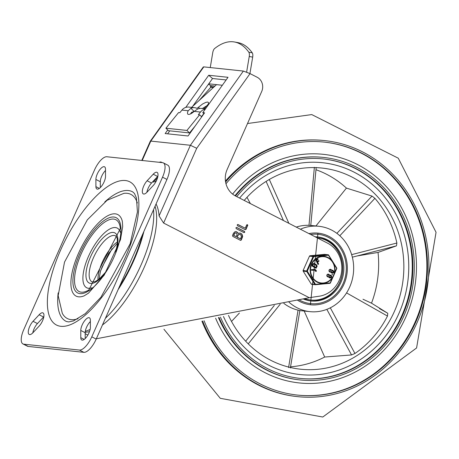 <?xml version="1.0" encoding="UTF-8"?>
<svg xmlns="http://www.w3.org/2000/svg" width="459" height="459" viewBox="0 0 459 459"><rect width="100%" height="100%" fill="white"/><g stroke="black" fill="none" stroke-linecap="round" stroke-linejoin="round"><path stroke-width="0.69" d="M32.796 332.884A8.428 3.224 117.1 0 1 37.454 323.561L43.559 317.014A8.428 3.224 117.1 0 1 43.829 316.733M39.147 314.754A8.428 3.224 117.1 0 1 43.003 312.906A8.428 3.224 117.1 0 1 43.45 318.351A8.428 3.224 117.1 0 1 39.176 326.056L33.065 332.609A8.428 3.224 117.1 0 1 29.21 334.456A8.428 3.224 117.1 0 1 28.762 329.011A8.428 3.224 117.1 0 1 33.042 321.3L39.147 314.754L43.559 317.014M85.202 338.57L85.185 332.718A8.428 3.224 117.1 0 1 90.377 321.507M80.778 330.457A8.428 3.224 117.1 0 1 84.054 321.558A8.428 3.224 117.1 0 1 89.419 317.812A8.428 3.224 117.1 0 1 90.371 320.164L90.389 327.359A8.428 3.224 117.1 0 1 87.107 336.258A8.428 3.224 117.1 0 1 81.748 340.01A8.428 3.224 117.1 0 1 80.79 337.652L80.778 330.457L85.185 332.718M105.513 176.359A8.428 3.224 117.1 0 1 102.231 185.258A8.428 3.224 117.1 0 1 96.866 189.005A8.428 3.224 117.1 0 1 95.914 186.652L95.897 179.458A8.428 3.224 117.1 0 1 99.178 170.559A8.428 3.224 117.1 0 1 104.543 166.806A8.428 3.224 117.1 0 1 105.495 169.164L105.513 176.359M100.32 187.57L100.309 181.712A8.428 3.224 117.1 0 1 105.495 170.507M146.869 192.344A8.428 3.224 117.1 0 1 151.522 183.021L157.632 176.468A8.428 3.224 117.1 0 1 157.896 176.193M147.138 192.063A8.428 3.224 117.1 0 1 143.283 193.91A8.428 3.224 117.1 0 1 142.835 188.465A8.428 3.224 117.1 0 1 147.115 180.76L153.22 174.208A8.428 3.224 117.1 0 1 157.076 172.36A8.428 3.224 117.1 0 1 157.523 177.805A8.428 3.224 117.1 0 1 153.243 185.516L147.138 192.063M106.838 156.754A15.325 5.864 -62.9 0 0 94.502 169.985L23.753 329.642A15.325 5.864 -62.9 0 0 22.95 343.934A15.325 5.864 -62.9 0 0 23.788 344.175L79.447 350.062A15.325 5.864 -62.9 0 0 91.783 336.831L162.532 177.174A15.325 5.864 -62.9 0 0 163.335 162.882A15.325 5.864 -62.9 0 0 162.497 162.641L106.838 156.754M22.95 343.934L27.362 346.189A15.325 5.864 -62.9 0 0 28.2 346.436L83.854 352.323A15.325 5.864 -62.9 0 0 96.195 339.092L166.944 179.435A15.325 5.864 -62.9 0 0 167.747 165.142L163.335 162.882M104.795 201.931A72.797 27.856 117.1 0 1 128.354 190.531A72.797 27.856 117.1 0 1 132.835 191.971L134.476 193.526L136.466 198.001L137.425 211.909L130.19 243.718L100.957 297.191L85.259 313.635L73.538 320.904L68.684 321.931L66.452 321.507A72.797 27.856 117.1 0 1 58.161 292.928M78.546 296.818A45.785 17.522 -62.9 0 0 84.146 295.837L88.507 293.14L104.21 275.125L120.476 239.724L122.685 226.528L122.329 221.33A45.785 17.522 -62.9 0 0 84.29 241.933A45.785 17.522 -62.9 0 0 78.546 296.818M78.019 318.747A69.728 26.685 117.1 0 1 71.139 319.642A69.728 26.685 117.1 0 1 62.326 313.388L58.161 295.665L64.524 262.083L87.308 219.861L107.085 200.285L123.838 193.365A69.728 26.685 117.1 0 1 137.35 202.976M120.401 232.403A33.524 12.829 -62.9 0 0 115.421 227.561A33.524 12.829 -62.9 0 0 86.958 260.052A33.524 12.829 -62.9 0 0 92.007 287.804M143.914 231.405A81.18 31.069 117.1 0 1 118.066 289.732M90.377 321.799A81.18 31.069 117.1 0 1 89.425 322.539M142.571 234.429A80.457 30.787 117.1 0 1 119.478 286.548M153.524 209.711A77.347 29.6 117.1 0 1 105.415 318.282M90.142 329.43A77.347 29.6 117.1 0 1 85.311 331.295M226.138 79.946L212.546 78.512L192.637 106.39M163.599 223.045L196.722 148.291L250.046 73.612L257.189 77.267A10.729 9.805 96 0 1 261.699 91.507L227.125 169.532A19.921 18.211 96 0 0 235.507 195.97L327.428 243.081A28.045 25.635 96 0 1 341.548 272.13A28.045 25.635 96 0 1 320.152 296.078A1603.212 1465.283 96 0 0 309.291 297.713L163.599 223.045L159.072 215.931A75.092 28.739 -62.9 0 0 156.054 204.008M196.722 148.291L190.382 145.273L150.804 141.091L203.79 66.882L243.368 71.065L190.382 145.273L159.072 215.931M250.046 73.612L243.368 71.065M233.556 233.138L235.002 231.709L236.121 231.554L237.808 232.558L238.192 233.528L240.034 233.011L241.945 234.073L242.679 236.391L241.331 240.023L240.516 240.35L232.788 236.385L232.506 235.501L233.556 233.138M236.213 228.651L235.937 227.767L236.746 227.446L244.481 231.405L244.756 232.288L243.947 232.615L236.213 228.651M236.551 227.383L244.171 231.376L244.446 232.254L243.993 232.638M237.498 225.742L237.223 224.864L238.037 224.537L245.226 228.221L246.695 224.91L247.246 224.652L247.757 225.088L246.047 229.385L245.232 229.707L237.498 225.742M185.74 107.412L208.696 75.265L228.02 77.307L202.792 112.644L204.571 112.834L188.041 135.984L165.16 133.563L167.724 129.966M203.79 66.882L203.314 66.951L150.305 141.188L150.804 141.091L142.204 160.495M141.768 160.449L150.305 141.188M96.327 338.782L309.291 297.713M191.472 112.386L192.172 112.971M237.682 224.485L245.226 228.221M247.091 224.658L247.412 225.564L245.737 229.351L244.922 229.672M238.083 235.456L236.993 237.183L240.51 238.864L241.468 236.351L240.47 234.515L239.787 234.337L238.508 234.842L237.773 235.421L236.993 237.183M237.303 237.217L240.51 238.864M239.753 234.337L238.795 234.423L237.773 235.421M234.647 233.694L233.556 235.421L236.213 236.66L237.125 234.348L236.391 233.006L235.392 232.96L234.337 233.66L233.556 235.421M233.866 235.456L236.213 236.66M235.823 232.874L235.083 232.931L234.337 233.66M238.192 233.528L237.504 232.524L235.966 231.543M239.879 233L241.635 234.044L242.369 236.356L241.021 239.988L240.212 240.315M208.696 75.265L212.546 78.512M169.738 130.849L167.615 133.821M202.792 112.644L203.985 113.648M213.372 87.514L210.824 87.244L199.137 100.475M213.848 87.078L210.308 86.705L210.824 87.244M214.973 86.051L211.369 85.672L210.308 86.705M153.094 181.334A10.729 4.108 -62.9 0 0 157.58 177.604M161.855 162.572A10.729 4.108 -62.9 0 0 161.35 162.17A10.729 4.108 -62.9 0 0 159.284 162.302M156.513 180.485A10.729 4.108 117.1 0 1 152.652 181.821L152.652 181.821M203.79 108.674A8.428 2.697 136.4 0 1 205.357 107.687M210.256 67.565L212.752 52.63A4.596 1.859 100.2 0 1 214.571 48.585A107.572 43.553 100.2 0 1 234.388 41.976A107.572 43.553 100.2 0 1 248.812 52.206A4.596 1.859 100.2 0 1 249.237 56.491L252.685 57.105A4.596 1.859 -79.8 0 0 252.261 52.825A107.572 43.553 -79.8 0 0 237.837 42.595L234.388 41.976M195.201 125.955L189.533 132.938L186.928 130.431L199.596 114.813L198.357 114.681L200.497 112.042L194.214 111.382A8.428 2.788 133.9 0 1 187.823 114.119A8.428 2.788 133.9 0 1 188.224 110.745L190.91 108.301A8.664 7.918 -84 0 1 194.662 107.704A8.664 7.918 -84 0 1 197.02 108.37L202.677 103.923L205.971 102.334L207.738 102.036L208.638 102.718L208.334 104.044L204.232 108.72M207.566 105.277L202.367 108.519M194.077 111.503L190.846 113.23A8.428 2.788 -46.1 0 0 190.525 113.924M194.214 111.382L197.714 109.018A8.664 7.918 96 0 1 201.467 108.427L205.5 108.852M194.662 107.704L188.787 107.085A8.664 7.918 96 0 0 181.942 110.08L179.802 112.719L178.568 112.593L165.9 128.21L186.928 130.431M222.345 85.254L216.528 84.64L191.552 107.377M203.922 113.74A4.831 4.418 96 0 0 203.119 114.526L201.444 116.597M189.533 132.938L168.51 130.717L165.9 128.21M216.528 84.64L208.753 83.813M246.632 72.069L249.237 56.491M211.209 85.833L208.432 84.272M252.685 57.105L249.937 73.555M193.044 112.346L191.684 112.203M200.497 112.042A8.664 7.918 -84 0 1 205.305 109.116M201.702 116.844L199.596 114.813M225.455 181.053A128.732 117.659 -84 0 1 323.813 140.511L324.651 140.597A128.732 117.659 96 0 0 225.593 181.965M202.671 321.025A128.732 117.659 96 0 0 297.587 396.639L296.744 396.547A128.732 117.659 -84 0 1 201.931 321.185M406.972 287.018A106.511 97.348 96 0 0 322.511 162.716A106.511 97.348 96 0 0 239.604 198.07A106.511 97.348 -84 0 1 322.511 162.716A106.511 97.348 -84 0 1 354.073 172.154A106.511 97.348 -84 0 1 404.844 296.594A106.511 97.348 -84 0 1 300.117 374.561A106.511 97.348 96 0 0 406.972 287.018M223.464 316.498A106.511 97.348 96 0 0 300.117 374.561A106.511 97.348 -84 0 1 223.464 316.498M297.438 395.079A127.2 116.259 96 0 0 424.736 290.501A127.2 116.259 96 0 0 324.18 142.089M204.089 320.721A127.2 116.259 96 0 0 297.748 395.113A127.2 116.259 96 0 0 425.355 290.564A127.2 116.259 96 0 0 324.49 142.124A127.2 116.259 96 0 0 225.977 183.743M297.587 396.639A128.732 117.659 96 0 0 426.732 290.828A128.732 117.659 96 0 0 324.651 140.597M219.006 317.473A111.876 102.248 96 0 0 300.175 379.96A111.876 102.248 96 0 0 412.406 288.005A111.876 102.248 96 0 0 323.693 157.448A111.876 102.248 96 0 0 235.484 195.959M300.175 379.96L299.555 379.891A111.876 102.248 -84 0 1 218.467 317.588M235.014 195.712A111.876 102.248 -84 0 1 323.073 157.385L323.693 157.448M220.429 317.158A110.344 100.848 96 0 0 300.335 378.434A110.344 100.848 96 0 0 411.029 287.741A110.344 100.848 96 0 0 323.532 158.975A110.344 100.848 96 0 0 236.798 196.63M300.025 378.4A110.344 100.848 96 0 0 410.409 287.678A110.344 100.848 96 0 0 323.222 158.94M375.623 251.199L352.351 257.178L396.461 245.846L396.886 243.023A101.146 92.443 96 0 0 374.923 198.34L372.008 196.085L346.43 188.104A101.146 92.443 96 0 0 326.716 174.345A101.146 92.443 96 0 0 315.976 169.727M290.558 366.804A101.146 92.443 96 0 0 324.679 357.027L351.548 354.95L354.945 353.482A101.146 92.443 96 0 0 387.482 316.067L387.78 313.285L371.509 303.169A101.146 92.443 96 0 0 378.044 252.427L357.01 255.979M396.461 245.846L378.044 252.427M244.217 200.434A101.146 92.443 -84 0 1 321.948 168.051A101.146 92.443 -84 0 1 351.921 177.013A101.146 92.443 -84 0 1 400.133 295.189A101.146 92.443 -84 0 1 300.685 369.225A101.146 92.443 -84 0 1 228.484 315.402M316.188 167.449L310.772 225.432L318.919 226.293A42.911 39.222 -84 0 1 331.633 230.091A42.911 39.222 -84 0 1 352.087 280.231A42.911 39.222 -84 0 1 309.894 311.638A42.911 39.222 -84 0 1 289.072 302.234M310.645 225.421L308.993 225.323A42.911 39.222 -84 0 0 296.256 227.102M299.687 310.525L298.069 310.129A42.911 39.222 -84 0 1 283.834 303.376M300.381 229.219A42.911 39.222 -84 0 1 318.919 226.293M308.936 233.602A36.014 32.916 -84 0 1 318.19 233.149A36.014 32.916 -84 0 1 347.142 272.428A36.014 32.916 -84 0 1 310.623 304.782A36.014 32.916 -84 0 1 297.719 300.329M231.508 321.432L239.397 313.027M324.679 357.027L304.174 311.036M371.509 303.169L362.971 299.234M346.43 188.104L315.935 225.977M246.988 197.324L250.362 203.584M315.201 236.815A32.182 29.416 -84 0 1 317.789 236.959A32.182 29.416 -84 0 1 320.038 237.297A32.182 29.416 -84 0 1 343.504 273.289A32.182 29.416 -84 0 1 311.024 300.972A32.182 29.416 -84 0 1 303.479 299.044M317.249 236.907A32.182 29.416 -84 0 1 342.23 274.402A32.182 29.416 -84 0 1 310.485 300.909M317.387 237.842L317.163 237.819A31.264 28.573 -84 0 1 317.387 237.842A31.264 28.573 -84 0 1 342.173 274.327A31.264 28.573 -84 0 1 310.812 300.025L310.037 299.939A31.264 28.573 -84 0 1 304.633 298.78M310.812 300.025A31.264 28.573 -84 0 1 304.948 298.711M324.628 254.395A0.769 0.7 96 0 0 324.375 254.366L310.037 255.749A0.769 0.7 96 0 0 309.458 256.191L303.152 270.42A0.769 0.7 96 0 0 303.204 271.177L311.231 284.023A0.769 0.7 96 0 0 311.862 284.345M330.337 282.968A0.769 0.7 -84 0 1 329.929 283.312M330.371 282.905L330.205 282.922A0.769 0.488 82.8 0 1 329.837 283.341L329.837 283.341A0.769 0.488 82.8 0 1 329.786 283.346L315.453 284.729A0.769 0.7 -84 0 1 314.822 284.402L311.231 284.023M324.375 254.366L327.967 254.745A0.769 0.7 -84 0 1 328.592 255.072L336.625 267.913A0.769 0.39 153.9 0 1 336.734 268.016A0.769 0.39 153.9 0 1 336.659 268.349A0.769 0.293 17.2 0 1 336.774 268.584A0.769 0.293 17.2 0 1 336.676 268.676M309.458 256.191L313.049 256.57A0.769 0.7 -84 0 1 313.629 256.128L327.967 254.745A0.769 0.488 82.8 0 1 328.437 255.193L328.592 255.072M303.204 271.177L306.79 271.562A0.769 0.7 -84 0 1 306.744 270.799L313.049 256.57A0.769 0.293 17.2 0 1 313.749 256.61L313.629 256.128L310.037 255.749M311.73 284.345L315.322 284.723A0.769 0.769 0 0 0 315.459 284.729L315.517 284.339A0.769 0.39 153.9 0 1 314.822 284.402L306.79 271.562L307.289 271.183L303.152 270.42M328.437 255.193L336.659 268.349L330.205 282.922L315.517 284.339L307.289 271.183L313.749 256.61L328.437 255.193M329.551 275.107A1.366 1.245 -84 0 1 330.503 275.153L330.933 275.377A1.377 1.262 -84 0 1 330.233 277.993A1.377 1.262 -84 0 1 329.826 277.873L329.401 277.655A1.354 1.239 -84 0 1 328.759 276.886L328.736 276.777A11.446 10.459 96 0 0 328.638 276.823A1.377 1.262 -84 0 1 326.98 275.394A1.377 1.262 -84 0 1 329.424 275.044L329.453 275.153A10.391 9.496 96 0 0 329.551 275.107L329.436 275.096A1.366 1.245 -84 0 1 330.021 275.027M330.159 277.982A1.377 1.262 -84 0 1 329.677 277.856L329.246 277.638A1.354 1.239 -84 0 1 328.61 276.869L328.598 276.834M328.013 276.886A1.377 1.262 -84 0 1 326.825 275.377A1.377 1.262 -84 0 1 328.3 274.149M332.305 273.145A1.377 1.262 -84 0 1 331.817 273.019L331.387 272.801A1.354 1.239 -84 0 1 330.75 272.032L330.744 271.998M330.159 272.049A1.377 1.262 -84 0 1 328.971 270.54A1.377 1.262 -84 0 1 330.446 269.313M331.576 270.242A1.366 1.245 -84 0 1 332.161 270.19M332.132 274.941L332.454 274.327L332.035 274.912L332.086 274.201M318.431 263.959L317.892 264.281L315.884 260.173L316.01 259.719L317.955 258.687M317.289 261.32L318.804 260.517L317.33 261.401L316.716 260.155L318.139 259.306L317.852 258.727L316.039 260.19L318.282 264.47L317.892 264.281L318.586 263.977L317.611 261.98L319.034 261.131L318.804 260.517M316.308 268.079L315.895 268.217L317.135 266.472L316.75 264.963L314.254 263.466L312.86 263.919L312.149 265.973L315.74 268.199L316.153 268.062L315.74 268.199L311.994 265.962L312.711 263.902L314.099 263.455M314.254 263.466L313.801 263.34M311.69 270.282L311.386 269.961L311.69 270.282L315.276 270.162L315.706 271.378L316.308 271.355L316.303 270.575L315.27 269.496L311.231 269.944L311.535 270.271L311.231 269.944L311.529 269.605L315.322 269.496M316.308 271.355L315.551 271.361L316.159 271.344L315.551 271.361L315.121 270.144M315.809 267.396L316.452 266.14L316.297 265.531L313.801 264.04L313.233 264.218M315.276 270.162L315.54 270.581M316.452 265.549L316.607 266.157L315.93 267.471L312.717 265.549L313.388 264.235L313.956 264.057L316.297 265.531M313.388 264.235L313.801 264.04M328.082 276.22L328.237 274.815M330.222 271.384L330.377 269.978M332.379 272.485A0.711 0.648 96 0 0 332.655 271.126L332.224 270.908A0.711 0.648 96 0 0 332.092 270.856M331.57 270.208L331.599 270.317A10.391 9.496 96 0 0 331.691 270.271A1.366 1.245 -84 0 1 332.649 270.317L333.079 270.54A1.377 1.262 -84 0 1 332.379 273.157A1.377 1.262 -84 0 1 331.972 273.036L331.541 272.812A1.354 1.239 -84 0 1 330.905 272.049L330.876 271.94A11.446 10.459 96 0 0 330.784 271.98A1.377 1.262 -84 0 1 329.126 270.552A1.377 1.262 -84 0 1 331.57 270.208M330.09 271.332L330.669 270.047L330.09 271.332M332.379 270.919L332.809 271.143A0.711 0.648 -84 0 1 332.454 272.497A0.711 0.648 -84 0 1 332.241 272.434L331.811 272.21A0.711 0.648 -84 0 1 332.167 270.856A0.711 0.648 -84 0 1 332.379 270.919L332.224 270.908M330.233 277.322A0.711 0.648 96 0 0 330.514 275.962L330.084 275.744A0.711 0.648 96 0 0 329.946 275.693M327.95 276.169L328.529 274.884L327.95 276.169M330.096 277.27L329.665 277.047A0.711 0.648 -84 0 1 330.027 275.693A0.711 0.648 -84 0 1 330.239 275.761L330.669 275.979A0.711 0.648 -84 0 1 330.308 277.334A0.711 0.648 -84 0 1 330.096 277.27M33.042 321.3L37.454 323.561M80.79 337.652L84.215 339.408M95.914 186.652L99.339 188.402M95.897 179.458L100.309 181.712M147.115 180.76L151.522 183.021M153.22 174.208L157.632 176.468M162.532 177.174L166.944 179.435M79.447 350.062L83.854 352.323M96.195 339.092L91.783 336.831M28.2 346.436L23.788 344.175M125.439 180.53A80.445 30.787 -62.9 0 0 48.883 286.875A80.445 30.787 -62.9 0 0 105.111 292.819A80.445 30.787 -62.9 0 0 125.439 180.53M81.277 292.176A40.346 15.44 117.1 0 1 81.191 253.907A40.346 15.44 117.1 0 1 113.671 219.081A40.346 15.44 117.1 0 1 120.333 228.553L88.845 289.99A40.346 15.44 117.1 0 1 81.277 292.176M79.958 293.628A42.262 16.174 -62.9 0 0 120.178 237.762A42.262 16.174 -62.9 0 0 90.635 234.641A42.262 16.174 -62.9 0 0 79.958 293.628M105.478 272.302L99.098 279.175L94.904 281.757L92.058 281.912A25.859 9.897 117.1 0 1 95.047 254.384A25.859 9.897 117.1 0 1 115.651 235.88L117.177 238.238L117.538 243.172L115.685 252.387M116.718 249.541A28.16 10.775 -62.9 0 0 110.045 232.937A28.16 10.775 -62.9 0 0 89.258 259.972A28.16 10.775 -62.9 0 0 90.658 283.438A28.16 10.775 -62.9 0 0 103.774 274.803M117.584 241.778A25.859 9.897 -62.9 0 0 97.974 280.042M85.208 332.167A75.092 28.739 -62.9 0 0 89.499 331.616M102.449 324.972A75.092 28.739 -62.9 0 0 144.235 267.264A75.092 28.739 -62.9 0 0 155.044 206.28M238.037 224.537L237.728 224.503M247.722 225.598L247.412 225.564M246.047 229.385L245.737 229.351M244.481 231.405L244.171 231.376M242.381 237.653L242.071 237.624M241.331 240.023L241.021 239.988M252.261 52.825L248.812 52.206M198.317 107.188L199.642 108.462M190.91 108.301L194.157 111.428M188.224 110.745L181.942 110.08M193.841 111.703L192.923 111.606M232.61 194.105A114.939 105.054 -84 0 1 391.326 192.482A114.939 105.054 -84 0 1 367.791 364.331A114.939 105.054 -84 0 1 215.615 318.207M274.304 305.447L245.657 341.192M248.25 343.877L280.231 304.156M298.069 310.129L288.579 367.59M288.866 223.315L269.318 179.469M266.111 181.403L283.444 220.538M314.375 167.311L308.993 225.323M339.809 235.76L374.923 198.34M372.002 196.091L336.877 233.35M396.886 243.023L351.651 254.636M346.562 292.899L387.482 316.067M387.775 313.279L379.495 308.591M326.837 309.366L351.548 354.945M354.945 353.482L330.325 307.823M320.244 233.476A36.014 32.916 96 0 0 317.961 233.126L310.387 304.753M310.617 234.463A34.867 31.866 -84 0 1 345.753 274.775A34.867 31.866 -84 0 1 299.337 299.968M317.301 281.792A13.202 12.066 -84 0 1 315.849 259.031A13.202 12.066 -84 0 1 334.651 268.67A13.202 12.066 -84 0 1 317.301 281.792M317.106 282.136A13.586 12.416 96 0 0 333.733 275.555A13.586 12.416 96 0 0 328.013 257.516A13.586 12.416 96 0 0 311.386 264.103A13.586 12.416 96 0 0 317.106 282.136M100.36 271.567L102.116 267.04L112.105 248.658M117.544 243.046L108.777 253.259L100.532 270.971L98.983 279.267M85.19 333.71L87.858 335.081M239.914 234.342L239.604 234.314M235.978 232.879L235.668 232.851M161.35 162.17L162.211 162.606M247.51 123.528L311.753 114.578L398.274 158.2L436.05 232.3L416.588 347.974L322.786 417.024L220.263 398.309L163.938 329.246M309.894 311.638L299.847 310.577M290.369 367.975L299.853 310.531M315.459 284.729L329.837 283.341A0.769 0.769 0 0 0 330.4 282.968L336.774 268.584A0.769 0.769 0 0 0 336.734 268.016L328.627 255.049A0.769 0.769 0 0 0 328.093 254.745L324.502 254.366"/></g></svg>
